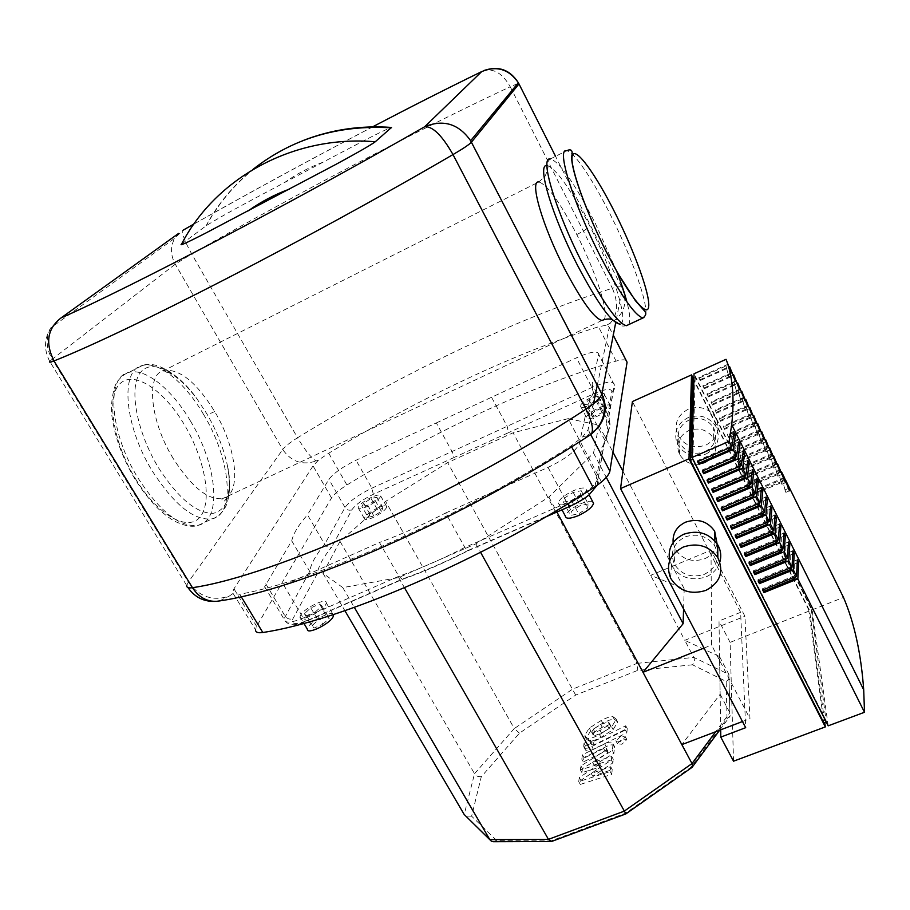 <?xml version="1.0" encoding="UTF-8"?>
<svg xmlns="http://www.w3.org/2000/svg" width="910" height="910" viewBox="0 0 910 910"><rect width="100%" height="100%" fill="white"/><g stroke="black" fill="none" stroke-linecap="round" stroke-linejoin="round"><path stroke-width="0.68" stroke-dasharray="4.55 3.41" d="M626.114 360.326C624.351 359.461 621.007 359.723 616.081 361.111C532.452 385.18 434.798 430.896 346.926 485.007C339.009 489.978 333.868 494.289 331.513 497.963L256.665 626.364L255.482 629.686L233.085 593.434L239.739 594.253C315.031 580.785 457.082 518.643 571.127 445.889L583.037 436.482L588.133 429.611L593.457 403.812M597.313 385.192L609.268 327.338L606.754 325.098L598.496 326.792C515.208 352.659 417.349 399.217 328.738 453.214L318.534 460.05L313.051 465.909L233.984 588.77L232.676 591.898M606.765 325.098L610.098 323.312C623.964 315.11 628.059 303.542 622.36 288.595L615.717 322.618M318.534 460.05L316.259 460.904C311.527 458.39 305.294 450.677 297.559 437.767C400.673 374.169 515.981 318.454 612.35 288.265C618.629 302.962 617.879 314.644 610.098 323.312M233.074 593.445L229.263 596.095C212.894 601.51 199.256 596.846 188.325 582.116L282.714 449.551C291.473 461.882 302.655 465.658 316.259 460.904M583.037 436.482L588.793 435.799M181.625 244.005L206.183 225.748C225.088 213.759 259.942 195.695 284.568 182.546L322.857 162.276C346.71 149.74 382.189 130.596 391.527 127.434M609.472 724.61L610.599 725.907L609.04 728.5L601.544 733.096L594.241 735.78L593.149 734.484L594.742 731.856L602.249 727.261L609.472 724.61L607.994 721.914L600.759 724.565L593.252 729.16L591.648 732.243L592.74 733.073L600.054 730.389L607.55 725.793L609.109 723.2L607.994 721.914M599.531 734.62L611.645 726.851L615.956 719.833L615.956 718.866L612.771 716.523C610.314 716.454 606.481 717.751 601.271 720.436L589.27 728.102L584.834 735.143L584.812 736.292L587.86 738.545C590.294 738.67 594.184 737.362 599.531 734.62L601.032 737.339C595.686 740.08 591.796 741.388 589.361 741.263L586.313 739L586.324 737.839L590.749 730.787L602.738 723.12C607.948 720.447 611.782 719.139 614.25 719.218L617.435 721.573L617.435 722.54L613.135 729.581L601.032 737.339M614.25 719.218L612.771 716.523M589.361 741.263L587.86 738.545M591.83 746.484L625.341 730.036L625.739 725.782L592.865 741.923L590.283 742.116L590.499 740.114L584.027 743.299L583.674 746.644C584.573 748.828 587.291 748.771 591.83 746.484L593.343 749.226C588.815 751.512 586.086 751.558 585.187 749.374L585.539 746.018L592.012 742.844L591.784 744.835L594.366 744.653L627.229 728.523L626.842 732.789L593.343 749.226M626.842 732.789L625.341 730.036M627.229 728.523L625.739 725.782M592.012 742.844L590.499 740.114M585.539 746.018L584.027 743.299M620.893 736.201L615.945 740.945L620.37 741.479L625.329 737.02L620.893 736.201M617.469 743.413L622.406 738.965L626.842 739.511L621.894 744.255L617.469 743.72L615.945 740.638M599.736 763.945L579.283 777.549L578.726 781.622L610.155 771.532L610.667 766.743L591.216 773.432L611.372 760.055L611.747 756.517L592.615 762.387L612.385 750.5L613.021 743.811C612.1 741.525 609.313 741.548 604.684 743.868L582.423 754.765L581.808 759.19L603.66 748.498L606.31 748.338L606.14 750.056L580.899 765.89L580.352 769.849L599.736 763.945L601.283 766.743L581.911 772.635L582.445 768.666L607.675 752.832L607.835 751.114L605.195 751.262L583.344 761.943L583.958 757.507L606.208 746.632C610.837 744.3 613.613 744.289 614.546 746.587L613.92 753.298L594.162 765.173L613.294 759.327L612.919 762.864L592.785 776.253L612.225 769.576L611.725 774.376L580.296 784.431L580.853 780.359L601.283 766.743M580.853 780.359L579.283 777.549M580.296 784.431L578.726 781.622M611.725 774.376L610.155 771.532M612.225 769.576L610.667 766.743M592.785 776.253L591.216 773.432M612.919 762.864L611.372 760.055M613.294 759.327L611.747 756.517M594.162 765.173L592.615 762.387M613.92 753.298L612.385 750.5M583.958 757.507L582.423 754.765M583.344 761.943L581.808 759.19M607.675 752.832L606.14 750.056M582.445 768.666L580.899 765.89M581.911 772.635L580.352 769.849M685.128 536.923C697.617 532.907 707.514 535.99 714.839 546.159C720.174 558.353 716.716 567.738 704.431 574.312C691.418 578.294 681.385 574.87 674.344 564.018C669.794 552.279 673.389 543.247 685.128 536.923M717.034 543.691C715.635 550.675 711.449 555.726 704.499 558.831C691.759 562.767 681.943 559.411 675.061 548.775L673.138 542.587M719.844 562.016C717.592 568.898 712.905 573.88 705.807 576.963C690.883 581.513 679.406 577.566 671.387 565.121L669.703 560.662M704.909 451.758C715.101 446.025 717.979 437.994 713.542 427.654C707.468 419.066 699.267 416.541 688.915 420.067C679.156 425.561 676.164 433.296 679.941 443.272C685.776 452.452 694.103 455.284 704.909 451.758M704.875 462.86C715.249 457.048 718.172 448.88 713.656 438.37C707.48 429.645 699.119 427.063 688.574 430.646C678.633 436.209 675.595 444.069 679.429 454.204C685.378 463.554 693.852 466.432 704.875 462.86M706.069 445.024C717.569 438.529 720.788 429.44 715.749 417.758C708.901 408.124 699.665 405.314 688.051 409.307C677.108 415.483 673.73 424.185 677.927 435.401C684.479 445.809 693.852 449.017 706.069 445.024M706.046 453.999C717.728 447.436 721.004 438.222 715.874 426.38C708.924 416.621 699.551 413.754 687.767 417.792C676.653 424.049 673.229 432.864 677.484 444.228C684.127 454.784 693.659 458.037 706.046 453.999M782.065 479.536L785.831 492.378L782.065 479.536L755.209 490.899L756.346 493.186L783.191 481.834M788.265 488.477L784.682 490.046M789.414 490.808L785.831 492.378M778.13 471.573L781.838 484.302L778.13 471.573L751.262 483.005L752.411 485.28L779.267 473.871M784.272 480.378L780.689 481.959M785.421 482.721L781.838 484.302M774.183 463.599L777.834 476.192L774.183 463.599L747.303 475.077L748.452 477.363L775.331 465.897M780.268 472.267L776.674 473.848M781.417 474.611L777.834 476.192M770.235 455.591L773.818 468.07L770.235 455.591L743.333 467.126L744.482 469.423L771.373 457.901M776.241 464.123L772.658 465.715M777.402 466.477L773.818 468.07M766.265 447.561L769.792 459.914L766.265 447.561L739.352 459.152L740.501 461.461L767.414 449.881M772.215 455.955L768.62 457.559M773.386 458.31L769.792 459.914M762.296 439.507L765.754 451.735L762.296 439.507L735.36 451.167L736.509 453.476L763.444 441.839M768.177 447.765L764.582 449.381M769.348 450.132L765.754 451.735M758.303 431.431L761.693 443.545L758.303 431.431L731.356 443.147L732.516 445.468L759.463 433.763M764.127 439.553L760.521 441.168M765.299 441.93L761.693 443.545M754.31 423.343L757.632 435.321L754.31 423.343L727.34 435.105L728.5 437.426L755.459 425.675M760.055 431.317L756.46 432.944M761.238 433.695L757.632 435.321M750.295 415.222L753.56 427.074L750.295 415.222L723.313 427.052L724.474 429.372L751.455 417.565M755.982 423.059L752.377 424.686M757.165 425.448L753.56 427.074M746.28 407.077L749.465 418.805L746.28 407.077L719.275 418.964L720.436 421.296L747.44 409.432M751.899 414.778L748.293 416.416M753.07 417.167L749.465 418.805M742.241 398.91L745.37 410.512L742.241 398.91L715.226 410.854L716.397 413.197L743.413 401.264M747.792 406.463L744.187 408.112M748.976 408.863L745.37 410.512M738.203 390.72L741.263 402.186L738.203 390.72L711.165 402.721L712.337 405.075L739.375 393.086M743.686 398.125L740.069 399.786M744.869 400.536L741.263 402.186M734.142 382.507L737.134 393.848L734.142 382.507L707.081 394.565L708.264 396.919L735.314 384.873M739.557 389.776L735.94 391.436M740.751 392.187L737.134 393.848M730.082 374.272L732.994 385.476L730.082 374.272L702.998 386.397L704.181 388.752L731.253 376.649M735.416 381.392L731.799 383.064M736.611 383.815L732.994 385.476M784.352 477.545L755.141 489.921L755.209 490.899M780.427 469.594L751.194 482.027L751.262 483.005M776.492 461.62L747.246 474.11L747.303 475.077M772.544 453.612L743.277 466.182L743.333 467.126M768.586 445.593L739.307 458.219L739.352 459.152M764.616 437.551L735.314 450.234L735.36 451.167M760.646 429.486L731.321 442.226L731.356 443.147M756.654 421.387L727.306 434.207L727.34 435.105M752.65 413.276L723.291 426.153L723.313 427.052M748.634 405.143L719.253 418.077L719.275 418.964M744.607 396.976L715.214 409.978L715.226 410.854M740.581 388.798L711.154 401.867L711.165 402.721M736.531 380.585L707.081 393.723L707.081 394.565M732.47 372.361L703.009 385.556L702.998 386.397M725.998 366.002L728.853 377.081L725.998 366.002L698.903 378.196L700.086 380.562L727.181 368.391M731.276 372.986L727.647 374.658M732.47 375.409L728.853 377.081M728.398 364.102L698.914 377.366L698.903 378.196M698.914 377.366L700.086 380.562M700.097 379.732L729.297 366.605M755.141 489.921L756.346 493.186M756.278 492.196L785.273 479.923M751.194 482.027L752.411 485.28M752.331 484.302L781.349 471.971M747.246 474.11L748.452 477.363M748.384 476.396L777.413 464.009M743.277 466.182L744.482 469.423M744.426 468.468L773.477 456.024M739.307 458.219L740.501 461.461M740.456 460.517L769.519 448.004M735.314 450.234L736.509 453.476M736.463 452.543L765.549 439.974M731.321 442.226L732.516 445.468M732.47 444.546L761.568 431.909M727.306 434.207L728.5 437.426M728.466 436.516L757.575 423.832M723.291 426.153L724.474 429.372M724.451 428.474L753.571 415.722M719.253 418.077L720.436 421.296M720.424 420.409L749.556 407.6M715.214 409.978L716.397 413.197M716.375 412.321L745.529 399.445M711.154 401.867L712.337 405.075M712.325 404.211L741.491 391.266M707.081 393.723L708.264 396.919M708.264 396.066L737.441 383.076M703.009 385.556L704.181 388.752M704.181 387.91L733.369 374.852M794.168 577.27L793.6 576.144L762.569 588.69L763.137 589.805M794.874 576.986L794.635 563.904L793.361 561.356L793.6 576.144M797.365 559.809L793.361 561.356M797.274 562.892L794.635 563.904M789.641 568.227L789.084 567.112L758.03 579.727L758.587 580.842M790.369 567.931L790.198 555.032L788.924 552.472L789.084 567.112M792.94 550.914L788.924 552.472M792.826 554.019L790.198 555.032M785.103 559.149L784.545 558.046L753.469 570.741L754.026 571.833M785.842 558.842L785.762 546.136L784.477 543.566L784.545 558.046M788.492 541.996L784.477 543.566M788.367 545.124L785.762 546.136M780.541 550.049L779.995 548.957L748.896 561.72L749.442 562.801M781.315 549.731L781.303 537.207L780.018 534.625L779.995 548.957M784.033 533.044L780.018 534.625M783.885 536.195L781.303 537.207M775.968 540.904L775.434 539.835L744.312 552.677L744.846 553.746M776.765 540.586L776.833 528.255L775.547 525.661L775.434 539.835M779.563 524.069L775.547 525.661M779.392 527.243L776.833 528.255M771.384 531.747L770.861 530.689L739.705 543.6L740.239 544.646M772.203 531.406L772.351 519.257L771.054 516.664L770.861 530.689M775.07 515.06L771.054 516.664M774.876 518.256L772.351 519.257M766.789 522.545L766.265 521.51L735.087 534.5L735.61 535.524M767.63 522.192L767.847 510.248L766.55 507.643L766.265 521.51M770.577 506.028L766.55 507.643M770.361 509.247L767.847 510.248M762.17 513.32L761.659 512.296L730.457 525.366L730.969 526.378M763.035 512.956L763.342 501.205L762.034 498.589L761.659 512.296M766.061 496.962L762.034 498.589M765.81 500.204L763.342 501.205M757.541 504.06L757.029 503.048L725.805 516.197L726.316 517.198M758.428 503.685L758.803 492.128L757.495 489.5L757.029 503.048M761.522 487.874L757.495 489.5M761.26 491.138L758.803 492.128M752.889 494.767L752.388 493.777L721.141 506.995L721.641 507.985M753.81 494.38L754.265 483.028L752.957 480.389L752.388 493.777M756.983 478.751L752.957 480.389M756.688 482.038L754.265 483.028M748.225 485.451L747.736 484.473L716.466 497.77L716.955 498.737M749.18 485.041L749.703 473.894L748.384 471.255L747.736 484.473M752.422 469.594L748.384 471.255M752.092 472.916L749.703 473.894M743.55 476.101L743.06 475.145L711.768 488.511L712.257 489.466M744.528 475.68L745.131 464.726L743.811 462.075L743.06 475.145M747.849 460.414L743.811 462.075M747.485 463.759L745.131 464.726M738.852 466.716L738.374 465.772L707.059 479.229L707.536 480.161M739.875 466.284L740.547 455.535L739.216 452.873L738.374 465.772M743.254 451.201L739.216 452.873M742.867 454.568L740.547 455.535M734.142 457.309L733.676 456.376L702.338 469.913L702.804 470.834M735.189 456.854L735.94 446.31L734.609 443.648L733.676 456.376M738.658 441.953L734.609 443.648M738.226 445.354L735.94 446.31M729.41 447.857L728.956 446.947L697.595 460.562L698.05 461.461M730.503 447.39L731.321 437.05L729.991 434.377L728.956 446.947M734.029 432.682L729.991 434.377M733.574 436.117L731.321 437.05M762.671 589.998L762.569 588.69M758.121 581.024L758.03 579.727M753.548 572.026L753.469 570.741M748.976 562.994L748.896 561.72M744.38 553.94L744.312 552.677M739.762 544.851L739.705 543.6M735.143 535.728L735.087 534.5M730.503 526.572L730.457 525.366M725.839 517.392L725.805 516.197M721.175 508.189L721.141 506.995M716.488 498.942L716.466 497.77M711.779 489.671L711.768 488.511M707.059 480.366L707.059 479.229M702.327 471.039L702.338 469.913M697.572 461.666L697.595 460.562M693.943 377.525L695.206 376.956L811.174 608.836L808.706 609.814L823.88 722.927M811.174 608.836L826.257 722.039M695.206 376.956L692.828 459.334M733.528 761.192L730.093 642.392L809.65 610.849L824.756 722.597M693.045 377.923L809.65 610.849M692.692 378.082L808.706 609.814M693.318 459.118L826.724 721.857M828.18 725.827L812.107 609.871L694.034 373.76M812.107 609.871L843.479 597.426M720.686 729.82L719.014 621.007L740.615 612.328L745.688 727.67M730.093 642.392L719.014 621.007M740.615 612.328L632.416 401.549M592.683 501.66C590.385 500.671 586.347 501.387 580.58 503.81C571.696 508.03 566.623 512.137 565.36 516.106M571.139 502.274C580.091 497.998 585.221 493.914 586.518 490.012C586.051 487.123 581.74 487.328 573.573 490.638C564.678 494.892 559.57 498.964 558.274 502.877C558.683 505.744 562.971 505.539 571.139 502.274M333.39 614.557C331.9 610.189 310.754 621.041 307.808 627.672L307.352 629.174M300.505 615.376L300.027 616.855C299.083 622.861 322.822 611.327 325.86 604.285L326.269 602.932C327.145 596.971 303.815 608.267 300.505 615.376M377.968 507.837C370.04 511.773 365.479 515.333 364.307 518.518C364.626 520.213 367.56 519.883 373.1 517.517C381.074 513.558 385.647 509.987 386.818 506.825C386.477 505.118 383.531 505.448 377.968 507.837M371.872 497.11C363.932 501.069 359.359 504.618 358.142 507.746C358.438 509.407 361.361 509.043 366.901 506.654C374.886 502.673 379.481 499.124 380.687 496.007C380.369 494.335 377.434 494.71 371.872 497.11M610.519 406.44L610.542 406.315C611.543 400.923 587.064 412.139 586.495 417.303L586.461 417.508C585.357 422.934 610.189 411.548 610.519 406.44M604.558 394.917L604.57 394.792C605.639 389.503 581.137 400.787 580.5 405.849L580.466 406.053C579.306 411.377 604.16 399.911 604.558 394.917M683.581 609.006L684.218 588.793L650.605 575.336L711.04 550.209L744.915 616.252L749.965 718.684L711.552 645.053L711.04 550.209M704.021 648.045L711.552 645.053M742.48 721.528L749.965 718.684M568.159 418.646L598.837 425.05L593.536 453.055L548.866 497.031L475.885 543.85L398.671 577.566L342.808 587.61L322.982 573.266L340.01 541.359L385.59 501.41L447.663 462.599L513.103 432.785L568.159 418.646L684.798 640.321L744.915 616.252M692.521 664.789L637.785 670.351L575.677 695.081L519.428 733.164L481.265 776.799L471.619 816.19L496.541 840.385L553.007 840.146L625.648 813.176L690.656 767.505L727.022 718.582L726.169 681.442L692.521 664.789C694.512 662.628 694.933 660.159 693.784 657.395L684.798 640.321L719.56 656.576L720.14 694.239L681.829 744.607M598.837 425.05L612.908 452.031M622.918 471.209L684.218 588.793M719.56 656.576L728.842 674.378L729.843 712.735L715.715 731.708M593.536 453.055L606.299 477.363M720.14 694.239L729.968 712.996L728.842 674.378L693.784 657.395L637 663.39L637.785 670.351M548.866 497.031L556.931 512.034M594.833 411.195L590.169 415.642L593.798 416.359L602.158 412.583L606.822 408.124L603.125 407.452L594.833 411.195L588.884 399.774L597.176 395.998L600.85 396.601L596.152 401.037L587.792 404.836L584.186 404.176L588.884 399.774M584.186 404.176L590.169 415.642M587.792 404.836L593.798 416.359M596.152 401.037L602.158 412.583M600.85 396.601L606.822 408.124M597.176 395.998L603.125 407.452M368.106 517.301L373.862 516.015L381.324 511.329L382.985 507.996L377.229 509.304L369.824 513.945L368.106 517.301L361.941 506.506L363.693 503.196L371.121 498.566L376.854 497.201L375.17 500.5L367.674 505.175L361.941 506.506M367.674 505.175L373.862 516.015M375.17 500.5L381.324 511.329M376.854 497.201L382.985 507.996M371.121 498.566L377.229 509.304M363.693 503.196L369.824 513.945M322.857 624.249L329.238 618.368L326.792 616.354L318.056 620.154L311.686 625.989L314.041 628.071L322.857 624.249L315.52 611.827L306.693 615.683L304.384 613.681L310.799 607.88L319.546 604.047L321.947 605.992L315.52 611.827M321.947 605.992L329.238 618.368M319.546 604.047L326.792 616.354M310.799 607.88L318.056 620.154M304.384 613.681L311.686 625.989M306.693 615.683L314.041 628.071M588.258 503.969L580.227 505.596L571.434 511.284L570.581 515.401L578.635 513.809L587.519 508.053L588.258 503.969L581.228 490.695L580.432 494.71L571.514 500.454L563.483 502.127L564.382 498.077L573.209 492.401L581.228 490.695M573.209 492.401L580.227 505.596M564.382 498.077L571.434 511.284M563.483 502.127L570.581 515.401M571.514 500.454L578.635 513.809M580.432 494.71L587.519 508.053M445.673 512.99L548.048 467.387C565.736 458.856 576.166 450.894 579.351 443.488L587.337 406.645L604.797 440.144L605.252 442.692L601.988 447.06C607.755 437.073 609.131 429.327 606.106 423.832C608.961 422.138 609.882 419.772 608.881 416.746L592.137 384.452L598.678 354.252C597.938 350.464 590.522 351.658 576.451 357.835L491.559 397.272L507.166 426.301L508.485 432.682L454.17 457.457L452.042 451.508L436.322 422.934L356.026 460.233C342.592 466.853 333.549 473.234 328.885 479.388L307.478 514.81L324.654 544.328C326.519 546.955 328.885 547.843 331.752 547.001C323.243 557.295 318.432 566.179 317.306 573.675C314.189 574.824 311.641 574.051 309.684 571.366L291.746 540.836L264.662 586.711C265.072 590.829 271.43 590.306 283.738 585.13L379.459 542.485L398.796 576.303L402.447 579.351L403.392 578.646C423.867 571.48 445.434 562.073 468.093 550.436L467.74 550.903L464.862 547.445L445.673 512.99C422.422 524.979 400.354 534.807 379.459 542.485M592.137 384.452L593.286 392.688L587.337 406.645M519.428 733.164L514.298 728.546L572.64 689.12L637 663.39L513.103 432.785M575.677 695.081L447.663 462.599M481.265 776.799L477.488 776.31L474.519 773.693L514.298 728.546L385.59 501.41M471.619 816.19L465.761 816.099M496.541 840.385L493.379 841.716M553.007 840.146L551.961 841.329M625.648 813.176L625.887 813.847M690.656 767.505L691.896 767.46M727.022 718.582L730.139 716.079L729.968 712.996M726.169 681.442C728.933 679.679 729.865 677.404 728.956 674.629M436.322 422.934L491.559 397.272M291.746 540.836C293.316 533.59 298.56 524.922 307.478 514.81M340.01 541.359L474.519 773.693L464.202 814.507M475.885 543.85L480.582 552.336M398.671 577.566L404.518 587.769M342.808 587.61L354.354 607.391M322.982 573.266L344.901 610.712M158.499 467.763C178.132 498.145 196.287 513.354 212.986 513.388C227.796 509.85 232.585 493.834 227.341 465.363L227.307 465.169C223.53 447.879 216.694 430.726 206.775 413.709L197.095 399.012C176.039 370.154 150.252 357.664 139.685 373.623C128.822 389.218 137.057 432.489 158.499 467.763M546.944 165.563L547.979 165.711C557.784 170.807 571.753 190.998 589.919 226.283C613.021 271.487 629.333 322.549 620.245 324.085L612.111 319.501M616.081 361.111L598.496 326.792M609.256 327.418L613.26 335.255M590.829 434.764L588.133 429.611M331.513 497.963L313.051 465.909M328.738 453.214L346.926 485.007M241.207 596.687L239.739 594.253M233.984 588.77L256.665 626.364M571.127 445.889L571.628 446.833M219.594 600.873L229.263 596.095M186.743 585.471L188.325 582.116L52.2 359.234L49.754 361.429L187.983 587.61M597.21 428.405L586.848 435.788M178.599 233.415L174.754 238.238C170.284 246.576 170.454 255.232 175.266 264.196L282.714 449.551C285.16 446.355 290.108 442.419 297.559 437.767L191.691 253.935C184.798 241.56 181.875 233.688 182.933 230.298C286.297 171.762 396.828 112.851 484.268 70.411C494.21 68.375 502.866 73.824 510.237 86.769C416.803 130.426 300.254 191.93 191.691 253.935L175.266 264.196L52.2 359.234C46.035 348.382 45.534 337.951 50.698 327.918L61.027 317.943M517.574 83.697L510.237 86.769L612.35 288.265C619.198 286.206 622.531 286.32 622.36 288.595L555.555 156.327M193.898 224.019C254.311 189.985 313.859 157.601 372.531 126.877M481.674 71.617L484.268 70.411M206.047 225.851C217.706 204.17 233.267 185.412 252.741 169.579M322.857 162.276C309.059 167.383 296.296 174.14 284.568 182.546M610.599 725.907L609.109 723.2M602.249 727.261L600.759 724.565M594.742 731.856L593.252 729.16M593.149 734.484L591.648 731.788M594.241 735.78L592.74 733.073M601.544 733.096L600.054 730.389M609.04 728.5L607.55 725.793M613.135 729.581L611.645 726.851M617.435 722.54L615.956 719.833M602.738 723.12L601.271 720.436M590.749 730.787L589.27 728.102M586.324 737.839L584.834 735.143M594.366 744.653L592.865 741.923M591.796 744.494L590.283 741.764M585.198 748.475L583.685 745.745M626.842 739.796L625.329 737.02M614.546 747.417L613.021 744.642M606.208 746.632L604.684 743.868M605.195 751.262L603.66 748.498M607.835 751.455L606.299 748.68M468.093 550.436L570.388 505.846C584.413 499.18 592.615 492.731 594.992 486.497L601.988 447.06M317.306 573.675L292.952 618.686C290.677 624.556 295.579 625.124 307.66 620.381L403.392 578.646M454.17 457.457L373.339 494.301C362.589 499.533 355.435 504.709 351.874 509.827L331.752 547.001M606.106 423.832L611.816 391.618C611.327 388.149 605.355 388.866 593.9 393.746L508.485 432.682M579.351 443.488L597.859 478.637C594.901 486.372 584.607 494.437 566.987 502.832L464.862 547.445C441.725 559.309 419.703 568.932 398.796 576.303L303.28 618.027C290.984 623.066 284.546 623.395 283.965 619.028L309.684 571.366C310.992 563.745 315.986 554.725 324.654 544.328L345.038 507.507C349.542 501.137 358.495 494.699 371.883 488.17L591.875 387.558C605.935 381.529 613.408 380.539 614.307 384.589L608.733 416.439L610.189 425.22L604.649 439.826L598.018 478.978C599.144 482.277 598.132 484.78 594.992 486.497M611.816 391.618C614.489 390.106 615.365 387.922 614.421 385.066L598.655 354.422M593.9 393.746L591.875 387.558L576.451 357.835M548.048 467.387L567.612 503.924M373.339 494.301L371.883 488.17L356.026 460.233M351.874 509.827C349.076 510.76 346.801 509.998 345.038 507.507L328.885 479.388M283.738 585.13L303.28 618.027L306.875 621.029L307.66 620.381M265.777 583.788L284.989 615.968C287.071 618.811 289.721 619.721 292.952 618.686M190.452 421C217.046 464.51 222.575 520.145 198.437 525.252C180.373 527.777 160.308 512.159 138.218 478.387C109.644 432.807 105.799 376.558 128.719 372.44C145.281 367.515 171.979 389.423 190.452 421M135.362 478.592C158.078 516.072 188.939 532.543 200.575 516.311C212.576 500.602 204.739 458.788 184.48 424.89C164.414 390.811 134.816 370.313 120.529 383.19C105.901 395.486 112.442 441.316 135.362 478.592M203.635 414.55C185.185 382.848 158.693 360.735 142.404 365.524C119.824 369.437 124.044 425.675 152.573 471.46C174.618 505.38 194.535 521.157 212.314 518.78C236.077 513.866 230.196 458.242 203.635 414.55M584.106 202.236C568.67 175.164 557.409 160.74 550.322 158.977L566.611 150.73C573.687 150.946 592.99 179.793 610.712 215.363C635.669 264.651 653.505 319.694 642.915 317.988M628.617 324.654C630.619 321.605 630.05 314.018 626.91 301.904M616.661 271.169L595.151 222.984L584.265 202.532M173.241 458.56C149.604 420.295 145.68 373.441 164.221 370.359C179.964 368.903 196.787 382.644 214.703 411.57C236.839 448.152 242.117 494.665 222.734 498.555L222.7 498.566C208.049 500.386 191.555 487.043 173.241 458.56M603.796 319.751C609.848 314.712 596.039 272.079 576.781 234.575C559.991 202.27 547.342 184.73 538.834 181.943L164.21 370.347L163.425 371.018L166.03 371.519C175.05 374.681 185.401 383.849 197.095 399.012M576.781 234.575C582.991 231.47 587.371 228.706 589.919 226.283M214.703 411.57C209.493 414.039 206.854 414.755 206.775 413.709M609.268 327.338L613.272 335.176M49.754 361.429C43.817 349.997 44.135 338.827 50.698 327.918L174.754 238.238L182.933 230.298M302.382 140.822C259.839 158.431 227.773 186.743 206.183 225.748M610.599 725.497L609.12 722.79M593.138 734.939L591.648 732.243M615.956 718.866L617.435 721.573M584.812 736.292L586.313 739M590.283 742.116L591.784 744.835M583.674 746.644L585.187 749.374M615.945 740.945L617.469 743.72M625.318 736.736L626.842 739.511M613.021 743.811L614.546 746.587M606.31 748.338L607.835 751.114M714.782 540.79L714.839 546.159M713.656 438.37L713.542 427.654M715.874 426.38L715.749 417.758M677.484 444.228L677.927 435.401M679.429 454.204L679.941 443.272M671.387 565.121L670.727 578.362M675.061 548.775L674.344 564.018M586.518 490.012L589.066 494.835M300.027 616.855L303.906 623.384M358.142 507.746L364.307 518.518M604.57 394.792L610.542 406.315M580.466 406.053L586.461 417.508M380.687 496.007L386.818 506.825M326.269 602.932L333.151 614.637M558.274 502.877L561.993 509.827M545.784 516.891L467.74 550.903C444.922 562.619 423.15 572.106 402.447 579.351M593.286 392.688L610.189 425.22L605.252 442.692M608.881 416.746L614.421 385.066L598.678 354.252M597.017 485.394L604.797 440.144M264.662 586.711L283.965 619.028C287.401 625.875 295.045 626.546 306.875 621.029L402.516 579.34M489.91 839.782L491.332 841.181M719.639 730.218L730.139 716.079M227.307 465.169C231.822 482.983 228.899 502.024 224.998 507.757C221.437 513.718 217.206 517.392 212.314 518.78L198.437 525.252C193.17 527.379 185.697 526.242 176.017 521.851C171.774 519.985 165.893 515.651 158.374 508.861C150.059 500.659 142.267 490.752 135.01 479.126C122.713 458.378 115.115 437.938 112.203 417.792C109.723 404.563 114.08 383.679 118.061 380.687C121.496 376.387 125.045 373.646 128.719 372.44L142.404 365.524C155.69 359.939 179.93 374.306 197.39 399.41M538.834 181.943L544.953 176.46C547.308 171.16 548.309 167.576 547.979 165.711C546.375 164.073 547.149 161.821 550.322 158.977M602.022 320.457L571.252 334.891M571.207 334.925L222.7 498.566C221.551 499.431 221.608 500.443 222.905 501.592C224.759 501.376 226.397 499.226 227.819 495.131C229.911 487.669 229.764 477.739 227.341 465.363M626.376 325.689C622.281 326.497 620.233 325.962 620.245 324.096"/><path stroke-width="1.36" d="M255.482 629.686C255.471 632.291 257.905 633.223 262.797 632.495C338.884 621.303 480.548 560.901 593.32 487.885C603.296 481.31 608.824 475.737 609.893 471.175L627.058 362.271L626.114 360.326M593.457 403.812L597.313 385.192M302.382 140.822C330.592 129.698 360.303 125.239 391.527 127.434L375.25 141.767C369.79 145.862 349.36 157.1 335.46 164.619L205.387 233.256C193.568 239.307 177.894 247.145 181.625 244.005C215.886 177.791 293.646 134.703 375.25 141.767M673.138 542.587C672.49 533.34 676.642 526.526 685.605 522.158C697.822 518.188 707.514 521.202 714.668 531.167L717.034 543.691M683.308 547.012C697.788 542.371 709.311 545.92 717.854 557.682C724.133 571.889 720.117 582.809 705.773 590.431C690.576 595.038 678.894 591.011 670.727 578.362C665.472 564.757 669.669 554.315 683.308 547.012M669.703 560.662C667.53 548.844 672.217 540.028 683.74 534.238C697.97 529.643 709.265 533.135 717.66 544.692C720.811 550.254 721.539 556.033 719.844 562.016M785.273 479.923L789.414 490.808L784.352 477.545L781.553 471.892L785.421 482.721L777.629 463.918L780.268 472.267L773.682 455.921L776.241 464.123L769.735 447.913L772.215 455.955L765.765 439.871L768.177 447.765L761.795 431.818L764.127 439.553L757.803 423.73L760.055 431.317L753.81 415.62L755.982 423.059L749.794 407.487L751.899 414.778L745.779 399.331L747.792 406.463L741.741 391.163L744.869 400.536L737.691 382.962L739.557 389.776L733.642 374.738L735.416 381.392L729.57 366.491L731.276 372.986L726.043 359.325C732.698 376.16 734.586 397.943 731.697 424.663L729.092 441.35L691.918 457.525L828.18 725.827L864.5 712.268L797.854 578.919L763.979 592.581L763.877 591.261L794.908 578.737L794.168 577.27M731.822 446.821L734.029 432.682L735.371 435.367L733.187 449.54L698.948 464.373L697.572 461.666L731.822 446.821L729.092 441.35M736.543 456.263L738.658 441.953L739.978 444.626L737.908 458.993L703.692 473.735L702.327 471.039L736.543 456.263L733.187 449.54M741.252 465.681L743.254 451.201L744.585 453.862L742.606 468.4L708.424 483.051L707.059 480.366L741.252 465.681L737.908 458.993M745.95 475.077L747.849 460.414L749.169 463.065L747.292 477.773L713.133 492.344L711.779 489.671L745.95 475.077L742.606 468.4M750.625 484.427L752.422 469.594L753.742 472.245L751.967 487.123L717.842 501.615L716.488 498.942L750.625 484.427L747.292 477.773M755.289 493.755L756.983 478.751L758.292 481.379L756.631 496.439L722.517 510.84L721.175 508.189L755.289 493.755L751.967 487.123M759.93 503.048L761.522 487.874L762.842 490.501L761.272 505.733L727.192 520.042L725.839 517.392L759.93 503.048L756.631 496.439M764.559 512.319L766.061 496.962L767.357 499.579L765.89 514.98L731.845 529.222L730.503 526.572L764.559 512.319L761.272 505.733M769.178 521.544L770.577 506.028L771.873 508.644L770.508 524.205L736.474 538.356L735.143 535.728L769.178 521.544L765.89 514.98M773.773 530.746L775.07 515.06L776.366 517.665L775.104 533.396L741.093 547.467L739.762 544.851L773.773 530.746L770.508 524.205M778.357 539.926L779.563 524.069L780.848 526.663L779.677 542.565L745.699 556.556L744.38 553.94L778.357 539.926L775.104 533.396M782.93 549.071L784.033 533.044L785.319 535.626L784.249 551.699L750.295 565.599L748.976 562.994L782.93 549.071L779.677 542.565M787.48 558.183L788.492 541.996L789.778 544.567L788.799 560.799L754.868 574.631L753.548 572.026L787.48 558.183L784.249 551.699M792.018 567.26L792.94 550.914L794.214 553.485L793.327 569.876L759.429 583.617L758.121 581.024L792.018 567.26L788.799 560.799M763.979 592.581L762.671 589.998L796.546 576.314L793.327 569.876M796.546 576.314L797.365 559.809L798.639 562.369L797.854 578.919M785.478 479.832L843.479 597.426C854.319 622.645 861.053 653.426 863.704 689.791L864.5 712.268M794.908 578.737L794.874 576.986M798.639 562.369L797.274 562.892M759.429 583.617L759.338 582.32L790.392 569.717L789.641 568.227M790.392 569.717L790.369 567.931M794.214 553.485L792.826 554.019M754.868 574.631L754.788 573.334L785.853 560.662L785.103 559.149M785.853 560.662L785.842 558.842M789.778 544.567L788.367 545.124M750.295 565.599L750.215 564.325L781.315 551.585L780.541 550.049M781.315 551.585L781.315 549.731M785.319 535.626L783.885 536.195M745.699 556.556L745.631 555.293L776.753 542.474L775.968 540.904M776.753 542.474L776.765 540.586M780.848 526.663L779.392 527.243M741.093 547.467L741.036 546.227L772.181 533.328L771.384 531.747M772.181 533.328L772.203 531.406M776.366 517.665L774.876 518.256M736.474 538.356L736.429 537.127L767.585 524.16L766.789 522.545M767.585 524.16L767.63 522.192M771.873 508.644L770.361 509.247M731.845 529.222L731.799 528.005L762.989 514.958L762.17 513.32M762.989 514.958L763.035 512.956M767.357 499.579L765.81 500.204M727.192 520.042L727.147 518.837L758.371 505.721L757.541 504.06M758.371 505.721L758.428 503.685M762.842 490.501L761.26 491.138M722.517 510.84L722.494 509.657L753.73 496.45L752.889 494.767M753.73 496.45L753.81 494.38M758.292 481.379L756.688 482.038M717.842 501.615L717.819 500.432L749.078 487.157L748.225 485.451M749.078 487.157L749.18 485.041M753.742 472.245L752.092 472.916M713.133 492.344L713.133 491.184L744.414 477.841L743.55 476.101M744.414 477.841L744.528 475.68M749.169 463.065L747.485 463.759M708.424 483.051L708.424 481.913L739.728 468.479L738.852 466.716M739.728 468.479L739.875 466.284M744.585 453.862L742.867 454.568M703.692 473.735L703.703 472.597L735.03 459.095L734.142 457.309M735.03 459.095L735.189 456.854M739.978 444.626L738.226 445.354M763.137 589.805L763.877 591.261M758.587 580.842L759.338 582.32M754.026 571.833L754.788 573.334M749.442 562.801L750.215 564.325M744.846 553.746L745.631 555.293M740.239 544.646L741.036 546.227M735.61 535.524L736.429 537.127M730.969 526.378L731.799 528.005M726.316 517.198L727.147 518.837M721.641 507.985L722.494 509.657M716.955 498.737L717.819 500.432M712.257 489.466L713.133 491.184M707.536 480.161L708.424 481.913M702.804 470.834L703.703 472.597M698.948 464.373L698.96 463.258L730.32 449.676L729.41 447.857M730.32 449.676L730.503 447.39M735.371 435.367L733.574 436.117M698.05 461.461L698.96 463.258M692.828 459.334L690.406 460.38L823.88 722.927L826.257 722.039M690.406 460.38L692.692 378.082L693.943 377.525M824.756 722.597L825.336 726.897L733.528 761.192L720.788 737.111L720.686 729.82M825.336 726.897L689.006 458.788L691.532 374.897L693.045 377.923M689.006 458.788L620.54 488.568L632.416 401.549L691.532 374.897M726.043 359.325L694.034 373.76L691.918 457.525M720.788 737.111L745.688 727.67L620.54 488.568M561.993 509.827L565.36 516.106C565.815 519.041 570.115 518.882 578.271 515.651C587.212 511.409 592.319 507.302 593.57 503.332L592.683 501.66M303.906 623.384L307.352 629.174C306.477 635.294 330.182 623.828 333.151 616.673L333.39 614.557M556.931 512.034L642.995 672.297L683.114 623.714L683.581 609.006M742.48 721.528L681.829 744.607L642.995 672.297L704.021 648.045M612.908 452.031L622.918 471.209M606.299 477.363L683.114 623.714M681.829 744.607L692.01 763.57L624.18 811.185L548.446 839.35L489.808 839.611L464.202 814.507L489.91 839.782M493.379 841.716L491.332 841.181L489.808 839.611L354.354 607.391M551.961 841.329L551.141 841.522L548.446 839.35L404.518 587.769M625.887 813.847L480.582 552.336M691.896 767.46L692.715 766.482L692.01 763.57L715.715 731.708M344.901 610.712L464.202 814.507M620.233 324.096C612.271 323.767 598.063 304.236 577.588 265.493C552.051 216.091 536.456 163.504 546.944 165.563M613.26 335.255L627.058 362.271M609.893 471.175L590.829 434.764M262.797 632.495L241.207 596.687M571.628 446.833L593.32 487.885M588.793 435.799L591.352 434.127C593.775 429.531 591.978 421.228 585.96 409.193C450.962 497.577 273.102 576.075 192.454 587.689C198.767 597.267 206.888 601.806 216.819 601.305L219.594 600.873M49.754 361.429C48.913 362.578 50.323 362.419 53.986 360.94L192.454 587.689C188.45 588.326 186.55 587.587 186.743 585.471M615.717 322.618L601.817 393.893C607.562 406.486 606.026 417.986 597.21 428.405M601.817 393.893L601.806 393.985C600.668 397.886 595.39 402.959 585.96 409.193L452.998 154.575C463.156 148.637 469.287 144.519 471.391 142.233L601.817 393.893M53.986 360.94C127.366 331.809 307.808 239.296 452.998 154.575C442.158 135.522 432.728 126.228 424.742 126.706C292.053 202.896 129.061 288.106 61.027 317.943C47.422 328.555 45.079 342.877 53.986 360.94M372.531 126.877C411.695 106.379 448.084 87.963 481.674 71.617L424.742 126.706C443.352 119.108 458.651 123.771 470.629 140.709L471.425 142.176L518.984 83.925L555.555 156.327M61.027 317.943L178.599 233.415M182.933 230.298L193.898 224.019M517.574 83.697L518.984 83.925L518.359 82.742C508.906 69.114 496.678 65.406 481.674 71.617M248.214 210.858C260.84 201.815 274.604 194.558 289.505 189.075M252.741 169.579C292.11 138.547 338.292 124.636 391.289 127.832M567.612 503.924L570.195 506.244M599.986 255.596C573.152 203.18 556.067 147.784 566.611 150.73C571.355 148.58 573.05 150.48 571.685 156.429C570.832 169.59 586.347 212.269 606.106 251.399L617.583 272.898L635.408 300.675L644.974 311.47C646.464 313.575 645.782 315.747 642.915 317.988C634.611 315.429 620.302 294.635 599.986 255.596M615.615 214.009C596.437 175.505 576.178 146.965 572.549 154.962C568.591 162.298 584.436 208.515 606.128 251.342C627.775 294.305 647.499 319 648.682 306.602C650.172 294.806 634.839 252.423 615.615 214.009M550.322 158.977C539.266 156.315 555.817 211.768 582.73 263.923C603.125 302.757 617.674 323.346 626.376 325.689L628.617 324.654M626.91 301.904C624.579 293.065 621.166 282.817 616.661 271.169M538.834 181.943C529.165 180.123 542.496 226.283 564.883 269.36C581.934 301.54 594.31 318.568 601.999 320.445L603.796 319.751M613.272 335.176L627.07 362.191M187.983 587.61C195.002 597.654 204.602 602.215 216.819 601.305C299.253 590.465 464.111 518.359 591.352 434.127C603.91 423.207 607.391 409.83 601.806 393.985L470.629 140.709L518.359 82.742C509.975 69.751 498.612 65.634 484.268 70.411M714.668 531.167L714.782 540.79M717.66 544.692L717.854 557.682M863.704 689.791L731.697 424.663M589.066 494.835L593.57 503.332M333.151 614.637L333.538 615.296M545.784 516.891L569.956 506.358C579.477 501.694 585.824 497.872 589.009 494.892L597.017 485.394M493.265 841.716L551.141 841.522M551.528 841.488L625.853 813.904L692.43 767.084M692.715 766.482L719.639 730.218M642.915 317.988L626.376 325.689M612.111 319.501C609.154 318.602 605.787 318.909 601.999 320.445"/></g></svg>
